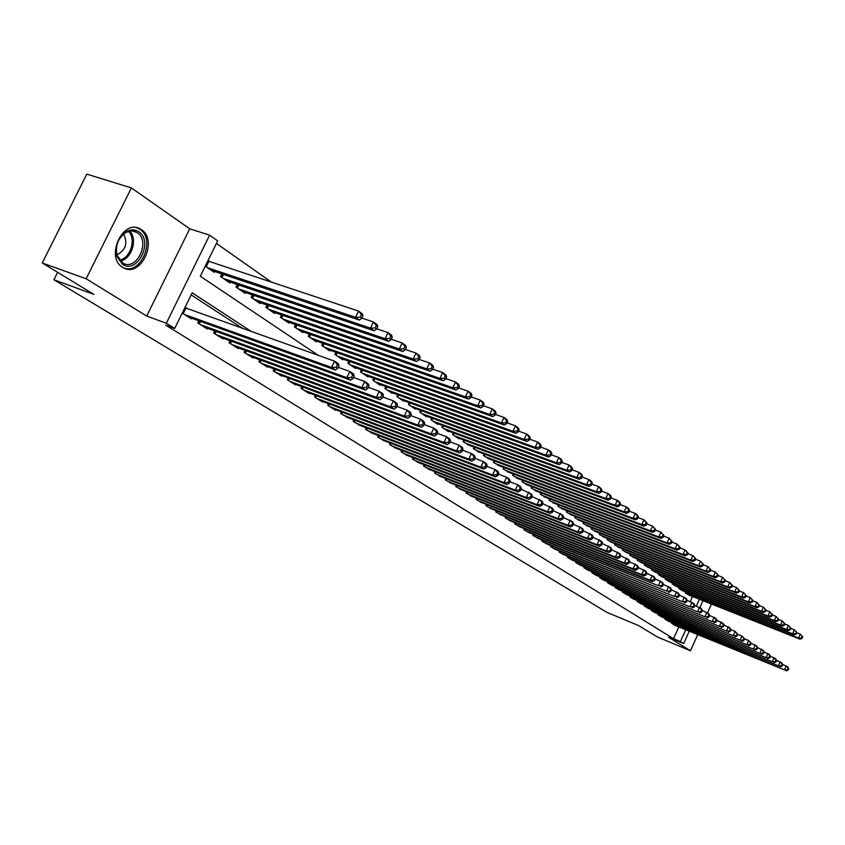 <?xml version="1.0" encoding="UTF-8"?>
<svg xmlns="http://www.w3.org/2000/svg" width="845" height="845" viewBox="0 0 845 845"><rect width="100%" height="100%" fill="white"/><g stroke="black" fill="none" stroke-linecap="round" stroke-linejoin="round"><path stroke-width="1.27" d="M141.326 229.608L139.826 228.731C122.451 218.908 105.192 257.524 122.62 267.326L123.845 268.013C141.189 277.646 158.342 239.895 141.326 229.608M689.245 631.215L683.689 643.584L668.575 637.299L690.471 650.777L657.326 636.95L638.535 625.532L607.037 612.435L53.9 279.758L93.932 294.398L42.25 262.975L86.803 174.112L131.376 187.917L86.127 278.765L146.713 316.051L166.328 323.255L209.613 235.163L217.683 240.857L200.318 276.252L318.354 355.375M146.713 316.051L189.724 228.794L131.376 187.917M189.724 228.794L209.613 235.163M271.435 282.145L216.415 243.434M690.471 650.777L697.695 634.679M707.508 612.783L711.437 604.017M42.25 262.975L86.127 278.765M671.891 622.607L671.564 623.335L675.62 625.627M665.216 618.36L664.878 619.1L669.008 621.424M658.435 614.04L658.097 614.79L662.279 617.156M651.548 609.657L651.199 610.417L655.456 612.826M644.545 605.2L644.196 605.981L648.516 608.421M637.436 600.668L637.077 601.46L641.461 603.943M630.212 596.063L629.842 596.876L634.299 599.39M622.86 591.384L622.49 592.218L627.022 594.774M615.392 586.631L615.012 587.476L619.628 590.074M607.808 581.804L607.418 582.659L612.107 585.3M600.087 576.881L599.686 577.758L604.46 580.441M592.239 571.885L591.827 572.783L596.686 575.508M584.254 566.794L583.842 567.713L588.775 570.491M576.142 561.629L575.709 562.559L580.726 565.379M567.872 556.359L567.439 557.32L572.551 560.182M559.474 551.003L559.031 551.975L564.228 554.901M550.919 545.553L550.465 546.546L555.756 549.525M542.215 540.008L541.751 541.022L547.137 544.053M533.353 534.367L532.878 535.403L538.36 538.476M524.333 528.611L523.837 529.667L529.424 532.804M515.144 522.759L514.637 523.837L520.33 527.026M505.785 516.791L505.268 517.9L511.067 521.143M496.247 510.718L495.73 511.848L501.634 515.154M486.54 504.518L486.002 505.68L492.022 509.049M476.643 498.212L476.094 499.395L482.22 502.828M466.007 493.005L466.567 491.79L465.996 492.994L472.249 496.49M455.73 486.488L456.321 485.241L455.698 486.466L462.067 490.026M445.801 478.534L445.199 479.812L451.705 483.446M435.112 471.721L434.499 473.02L441.132 476.728M424.211 464.771L423.577 466.102L430.348 469.873M413.089 457.673L412.445 459.036L419.342 462.891M401.745 450.427L401.079 451.832L408.124 455.761M390.158 443.044L389.482 444.481L396.664 448.484M378.338 435.492L377.641 436.971L384.982 441.058M366.265 427.792L365.547 429.313L373.046 433.474M353.949 419.923L353.199 421.486L360.857 425.732M341.359 411.885L340.588 413.49L348.415 417.831M328.494 403.667L327.702 405.315L335.465 410.237L335.708 409.751M315.354 395.27L314.541 396.97L322.473 401.998L322.716 401.491M301.918 386.693L301.084 388.436L309.185 393.58L309.439 393.062M288.187 377.916L287.321 379.711L295.613 384.971L295.866 384.433M274.139 368.938L273.241 370.786L281.723 376.162L281.987 375.613M259.774 359.759L258.845 361.66L267.527 367.163L267.802 366.593M245.071 350.358L244.12 352.323L252.993 357.953L253.278 357.372M230.03 340.736L229.037 342.764L238.132 348.52L238.417 347.918M214.63 330.891L213.605 332.972L222.911 338.877L223.217 338.253M198.86 320.804L197.804 322.948L207.331 328.99L207.638 328.356M210.299 261.855L208.113 260.355M690.217 601.608L692.509 596.507M205.25 266.196L214.197 272.28L214.609 271.467M221.812 273.886L220.503 276.568L229.84 282.927L230.231 282.135M237.265 284.512L235.987 287.11L245.113 293.321L245.483 292.55M252.349 294.884L251.123 297.408L260.028 303.471L260.387 302.721M267.083 305.013L265.9 307.464L274.604 313.389L274.952 312.661M281.491 314.91L280.339 317.287L288.842 323.075L289.18 322.378M295.56 324.586L294.451 326.899L302.763 332.55L303.091 331.863M309.323 334.039L308.245 336.278L316.379 341.813L316.695 341.148M322.79 343.292L321.734 345.468L329.687 350.876L330.004 350.231M335.951 352.323L334.937 354.446L342.711 359.738L343.017 359.114M348.827 361.174L347.844 363.234L355.46 368.409L355.756 367.797M361.438 369.825L360.477 371.832L367.934 376.902L368.219 376.3M373.775 378.296L372.846 380.239L380.144 385.204L380.419 384.633M385.859 386.587L384.95 388.489L392.101 393.347L392.365 392.777M397.689 394.7L396.812 396.548L403.804 401.312L404.068 400.762M409.276 402.653L408.42 404.459L415.275 409.117L415.529 408.579M420.63 410.438L419.807 412.202L426.514 416.765L426.767 416.247M431.763 418.074L430.95 419.785L437.53 424.264L437.773 423.757M442.664 425.553L441.882 427.221L448.325 431.605L448.558 431.108M453.353 432.883L452.593 434.51L458.909 438.808L459.141 438.323M463.831 440.065L463.092 441.65L469.514 445.399M474.119 447.111L473.39 448.663L479.685 452.339M483.488 455.539L484.196 454.018L483.498 455.539L489.667 459.141M494.093 460.8L493.395 462.278L499.458 465.827M503.8 467.454L503.124 468.901L509.07 472.376M513.327 473.971L512.661 475.386L518.503 478.809M522.675 480.382L522.03 481.766L527.755 485.114M531.854 486.667L531.23 488.019L536.85 491.315M540.863 492.846L540.251 494.167L545.775 497.399M549.715 498.909L549.123 500.198L554.542 503.377M558.418 504.856L557.827 506.123L563.15 509.25M566.953 510.707L566.382 511.943L571.621 515.017M575.35 516.453L574.79 517.668L579.934 520.689M583.599 522.094L583.05 523.287L588.099 526.255M591.701 527.65L591.173 528.812L596.137 531.737M599.675 533.1L599.147 534.241L604.027 537.114M607.502 538.466L606.995 539.585L611.791 542.405M615.202 543.736L614.706 544.835L619.427 547.613M622.786 548.912L622.29 549.989L626.927 552.725M630.233 554.014L629.757 555.07L634.31 557.763M637.563 559.031L637.088 560.066L641.577 562.707M644.767 563.964L644.312 564.978L648.728 567.587M651.865 568.812L651.41 569.815L655.752 572.371M658.846 573.586L658.403 574.568L662.681 577.093M665.723 578.286L665.279 579.247L669.493 581.74M672.483 582.913L672.06 583.853L676.19 586.303M679.137 587.465L678.725 588.395L682.802 590.803M685.696 591.954L685.284 592.863L689.298 595.239M251.229 331.43L192.185 292.814L174.704 328.441L165.757 325.156L673.528 638.704L678.82 626.937M242.409 328.282L191.171 294.884M182.235 313.083L191.371 318.882L191.699 318.216M187.347 308.636L185.118 307.21M57.618 272.322L53.9 279.758M683.689 643.584L680.436 641.566L685.739 629.779M673.528 638.704L680.436 641.566M174.704 328.441L166.328 323.255M702.966 600.658L699.84 607.608M696.364 606.129L699.449 599.263M700.991 608.379L700.072 607.09M184.474 314.498L331.536 367.438L335.402 370.025L188.541 317.076M184.875 307.696L334.546 361.164L338.401 363.762L338.982 365.8L337.44 364.765L336.236 367.279L337.778 368.314L338.982 365.8M336.236 367.279L331.536 367.438L334.546 361.164L337.44 364.765M335.402 370.025L337.778 368.314M211.43 270.4L359.347 320.054L355.565 317.319L358.565 311.076L207.817 260.957M361.449 314.657L358.565 311.076L362.325 313.833L362.959 315.755L361.449 314.657L360.255 317.16L361.766 318.248L362.959 315.755M360.255 317.16L355.565 317.319L207.437 267.685M361.766 318.248L359.347 320.054M122.451 264.284L116.863 256.267C114.888 245.272 118.289 236.927 127.056 231.213C131.239 229.259 135.094 229.407 138.633 231.667C154.001 241.005 137.302 274.762 122.451 264.284M137.133 232.576L132 230.896L126.423 232.164C118.311 237.445 115.163 245.177 116.98 255.338L123.159 263.323C137.07 271.065 150.811 240.783 137.133 232.576M123.518 267.844C140.798 275.491 156.167 239.072 139.826 229.259L136.446 227.654M116.863 254.894C125.757 250.194 127.986 243.233 123.571 234.023M200.592 324.723L346.841 377.662L350.612 380.176L204.564 327.237M338.264 367.311L349.809 371.462L353.569 373.986L354.182 376.036L352.671 375.022L351.488 377.504L352.988 378.518L354.182 376.036M351.488 377.504L346.841 377.662L349.809 371.462L352.671 375.022M350.612 380.176L352.988 378.518M216.331 334.704L361.766 387.633L365.441 390.084L220.207 337.166M353.495 377.451L364.691 381.496L368.357 383.968L368.99 386.007L367.522 385.014L366.35 387.475L367.818 388.457L368.99 386.007M366.35 387.475L361.766 387.633L364.691 381.496L367.522 385.014M365.441 390.084L367.818 388.457M231.71 344.454L376.321 397.34L379.901 399.738L235.491 346.851M368.346 387.348L379.204 391.288L382.774 393.696L383.429 395.724L382.003 394.763L380.841 397.192L382.278 398.153L383.429 395.724M380.841 397.192L376.321 397.34L379.204 391.288L382.003 394.763M379.901 399.738L382.278 398.153M246.719 353.97L390.506 406.815L394.002 409.149L250.416 356.315M382.827 396.992L393.347 400.826L396.833 403.181L397.509 405.209L396.115 404.269L394.985 406.667L396.379 407.607L397.509 405.209M394.985 406.667L390.506 406.815L393.347 400.826L396.115 404.269M394.002 409.149L396.379 407.607M227.125 281.079L374.198 330.807L370.522 328.145L373.469 321.977L361.84 318.09M376.331 325.526L373.469 321.977L377.145 324.66L377.799 326.592L376.331 325.526L375.148 327.987L376.616 329.054L377.799 326.592M375.148 327.987L370.522 328.145L223.238 278.438M376.616 329.054L374.198 330.807M242.462 291.514L388.689 341.306L385.098 338.708L388.003 332.613L376.733 328.811M390.834 336.109L388.003 332.613L391.584 335.222L392.26 337.155L390.834 336.109L389.672 338.549L391.108 339.584L392.26 337.155M389.672 338.549L385.098 338.708L238.67 288.937M391.108 339.584L388.689 341.306M257.44 301.707L402.811 351.531L399.315 348.996L402.178 342.975L391.256 339.267M404.977 346.429L402.178 342.975L405.663 345.531L406.371 347.453L404.977 346.429L403.825 348.848L405.23 349.862L406.371 347.453M403.825 348.848L399.315 348.996L253.732 299.183M405.23 349.862L402.811 351.531M272.079 311.668L416.596 361.512L413.184 359.041L416.004 353.083L405.41 349.471M418.771 356.505L416.004 353.083L419.405 355.576L420.134 357.498L418.771 356.505L417.641 358.882L419.004 359.875L420.134 357.498M417.641 358.882L413.184 359.041L268.446 309.196M419.004 359.875L416.596 361.512M261.39 363.276L404.354 416.067L407.765 418.338L265.003 365.568M396.949 406.403L407.153 410.142L410.554 412.434L411.251 414.462L409.899 413.543L408.779 415.92L410.131 416.828L411.251 414.462M408.779 415.92L404.354 416.067L407.153 410.142L409.899 413.543M407.765 418.338L410.131 416.828M286.37 321.396L430.042 371.251L426.714 368.832L429.492 362.949L419.215 359.421M432.228 366.329L429.492 362.949L432.82 365.378L433.559 367.3L432.228 366.329L431.119 368.684L432.45 369.656L433.559 367.3M431.119 368.684L426.714 368.832L282.832 318.987M432.45 369.656L430.042 371.251M275.734 372.36L417.874 425.088L421.201 427.306L279.262 374.599M410.723 415.592L420.63 419.236L423.947 421.475L424.665 423.493L423.345 422.595L422.236 424.94L423.567 425.827L424.665 423.493M422.236 424.94L417.874 425.088L420.63 419.236L423.345 422.595M421.201 427.306L423.567 425.827M300.355 330.913L443.171 380.757L439.918 378.402L442.664 372.582L432.693 369.138M445.368 375.919L442.664 372.582L445.906 374.958L446.667 376.87L445.368 375.919L444.269 378.254L445.568 379.194L446.667 376.87M444.269 378.254L439.918 378.402L296.891 328.557M445.568 379.194L443.171 380.757M289.75 381.253L431.066 433.897L434.309 436.062L293.204 383.44M424.169 424.549L433.791 428.109L437.023 430.295L437.763 432.313L436.464 431.436L435.376 433.749L436.675 434.626L437.763 432.313M435.376 433.749L431.066 433.897L433.791 428.109L436.464 431.436M434.309 436.062L436.675 434.626M314.013 340.208L455.983 390.031L452.804 387.739L455.518 381.982L445.843 378.613M458.191 385.288L455.518 381.982L458.687 384.295L459.458 386.207L458.191 385.288L457.113 387.591L458.381 388.51L459.458 386.207M457.113 387.591L452.804 387.739L310.633 337.905M458.381 388.51L455.983 390.031M303.461 389.946L443.942 442.495L447.121 444.618L306.841 392.08M437.287 433.305L446.635 436.78L449.793 438.914L450.554 440.921L449.286 440.065L448.209 442.357L449.477 443.202L450.554 440.921M448.209 442.357L443.942 442.495L446.635 436.78L449.286 440.065M447.121 444.618L449.477 443.202M327.385 349.302L468.5 399.093L465.394 396.854L468.067 391.161L458.677 387.876M470.718 394.435L468.067 391.161L471.161 393.421L471.954 395.333L470.718 394.435L469.651 396.706L470.887 397.604L471.954 395.333M469.651 396.706L465.394 396.854L324.068 347.052M470.887 397.604L468.5 399.093M316.864 398.439L456.522 450.903L459.627 452.973L320.171 400.541M450.11 441.861L459.184 445.241L462.268 447.332L463.039 449.329L461.803 448.494L460.747 450.755L461.983 451.589L463.039 449.329M460.747 450.755L456.522 450.903L459.184 445.241L461.803 448.494M459.627 452.973L461.983 451.589M340.461 358.206L480.731 407.955L477.7 405.758L480.33 400.129L471.214 396.928M482.96 403.361L480.33 400.129L483.351 402.347L484.164 404.248L482.96 403.361L481.903 405.611L483.108 406.498L484.164 404.248M481.903 405.611L477.7 405.758L337.218 355.998M483.108 406.498L480.731 407.955M329.983 406.762L468.817 459.11L471.848 461.127L333.215 408.811M462.627 450.216L471.436 453.511L474.457 455.55L475.249 457.546L474.034 456.733L472.989 458.972L474.203 459.786L475.249 457.546M472.989 458.972L468.817 459.11L471.436 453.511L474.034 456.733M471.848 461.127L474.203 459.786M353.252 366.91L492.677 416.606L489.709 414.462L492.318 408.895L483.456 405.758M494.906 412.096L492.318 408.895L495.265 411.061L496.089 412.951L494.906 412.096L493.871 414.325L495.054 415.18L496.089 412.951M493.871 414.325L489.709 414.462L350.073 364.744M495.054 415.18L492.677 416.606M342.816 414.895L480.837 467.127L483.794 469.112L345.985 416.902M474.858 458.381L483.424 461.602L486.371 463.588L487.174 465.574L485.991 464.782L484.956 467L486.139 467.792L487.174 465.574M484.956 467L480.837 467.127L483.424 461.602L485.991 464.782M483.794 469.112L486.139 467.792M365.769 375.423L504.349 425.056L501.455 422.965L504.032 417.462L495.413 414.399M506.599 420.62L504.032 417.462L506.915 419.574L507.75 421.465L506.599 420.62L505.563 422.827L506.725 423.662L507.75 421.465M505.563 422.827L501.455 422.965L362.663 373.31M506.725 423.662L504.349 425.056M355.386 422.859L492.582 474.974L495.476 476.907L358.481 424.824M486.804 466.355L495.138 469.503L498.022 471.447L498.835 473.422L497.673 472.651L496.659 474.837L497.811 475.619L498.835 473.422M496.659 474.837L492.582 474.974L495.138 469.503L497.673 472.651M495.476 476.907L497.811 475.619M378.021 383.767L515.767 433.327L512.947 431.277L515.482 425.838L507.106 422.849M518.017 428.964L515.482 425.838L518.302 427.897L519.147 429.788L518.017 428.964L517.003 431.14L518.133 431.964L519.147 429.788M517.003 431.14L512.947 431.277L374.99 381.697M518.133 431.964L515.767 433.327M367.681 430.665L504.064 482.643L506.905 484.534L370.712 432.587M498.487 474.161L506.588 477.224L509.408 479.136L510.232 481.101L509.102 480.34L508.099 482.506L509.229 483.266L510.232 481.101M508.099 482.506L504.064 482.643L506.588 477.224L509.102 480.34M506.905 484.534L509.229 483.266M390.02 391.932L526.942 441.417L524.175 439.411L526.678 434.024L518.534 431.108M529.192 437.118L526.678 434.024L529.435 436.041L530.29 437.932L529.192 437.118L528.188 439.273L529.297 440.076L530.29 437.932M528.188 439.273L524.175 439.411L387.052 389.904M529.297 440.076L526.942 441.417M379.722 438.301L515.302 490.142L518.069 491.991L382.7 440.182M509.915 481.787L517.784 484.787L520.552 486.646L521.386 488.611L520.288 487.871L519.284 490.015L520.393 490.755L521.386 488.611M519.284 490.015L515.302 490.142L517.784 484.787L520.288 487.871M518.069 491.991L520.393 490.755M401.776 399.928L537.864 449.329L535.149 447.364L537.631 442.03L529.709 439.178M540.113 445.104L537.631 442.03L540.325 444.005L541.201 445.885L540.113 445.104L539.131 447.227L540.208 448.019L541.201 445.885M539.131 447.227L535.149 447.364L398.861 397.942M540.208 448.019L537.864 449.329M391.52 445.78L526.287 497.483L529.002 499.289L394.435 447.628M521.09 489.255L531.452 493.998L532.297 495.962L531.22 495.233L530.237 497.356L531.315 498.075L532.297 495.962M530.237 497.356L526.287 497.483L528.748 492.181L531.22 495.233M529.002 499.289L531.315 498.075M413.289 407.765L548.553 457.06L545.902 455.149L548.342 449.867L540.642 447.089M550.813 452.899L548.342 449.867L550.982 451.8L551.87 453.67L550.813 452.899L549.831 455.011L550.887 455.782L551.87 453.67M549.831 455.011L545.902 455.149L410.438 405.822M550.887 455.782L548.553 457.06M403.086 453.11L537.05 504.666L539.701 506.43L405.938 454.916M532.023 496.564L542.12 501.201L542.976 503.145L541.92 502.437L540.948 504.539L542.004 505.247L542.976 503.145M540.948 504.539L537.05 504.666L539.469 499.416L541.92 502.437M539.701 506.43L542.004 505.247M424.57 415.444L559.01 464.634L556.411 462.764L558.83 457.536L551.341 454.821M561.27 460.546L558.83 457.536L561.418 459.426L562.305 461.296L561.27 460.546L560.309 462.627L561.344 463.387L562.305 461.296M560.309 462.627L556.411 462.764L421.771 413.532M561.344 463.387L559.01 464.634M414.409 460.282L547.571 511.69L550.169 513.422L417.198 462.057M542.712 503.715L552.556 508.236L553.422 510.179L552.387 509.482L551.426 511.563L552.472 512.26L553.422 510.179M551.426 511.563L547.571 511.69L549.968 506.493L552.387 509.482M550.169 513.422L552.472 512.26M435.619 422.965L569.245 472.049L566.71 470.211L569.086 465.046L561.798 462.384M571.505 468.014L569.086 465.046L571.621 466.894L572.519 468.753L571.505 468.014L570.555 470.084L571.569 470.823L572.519 468.753M570.555 470.084L566.71 470.211L432.883 421.095M571.569 470.823L569.245 472.049M425.51 467.327L557.88 518.566L560.415 520.266L428.246 469.059M553.179 510.707L562.781 515.133L563.657 517.066L562.643 516.39L561.693 518.45L562.707 519.126L563.657 517.066M561.693 518.45L557.88 518.566L560.246 513.422L562.643 516.39M560.415 520.266L562.707 519.126M446.456 430.337L579.269 479.316L576.786 477.509L579.142 472.397L572.044 469.799M581.54 475.334L579.142 472.397L581.613 474.203L582.522 476.062L581.54 475.334L580.589 477.383L581.582 478.101L582.522 476.062M580.589 477.383L576.786 477.509L443.762 428.51M581.582 478.101L579.269 479.316M436.39 474.225L567.967 525.305L570.46 526.974L439.073 475.925M563.425 517.562L572.794 521.893L573.67 523.815L572.678 523.15L571.748 525.189L572.741 525.854L573.67 523.815M571.748 525.189L567.967 525.305L570.301 520.214L572.678 523.15M570.46 526.974L572.741 525.854M457.071 437.562L589.081 486.424L586.652 484.66L588.976 479.59L582.068 477.055M591.352 482.506L588.976 479.59L591.405 481.365L592.324 483.213L591.352 482.506L590.423 484.534L591.394 485.241L592.324 483.213M590.423 484.534L586.652 484.66L454.441 435.766M591.394 485.241L589.081 486.424M447.058 480.985L577.843 531.906L580.283 533.533L449.688 482.653M573.459 524.27L582.596 528.505L583.483 530.417L582.511 529.762L581.592 531.78L582.564 532.434L583.483 530.417M581.592 531.78L577.843 531.906L580.156 526.868L582.511 529.762M580.283 533.533L582.564 532.434M467.486 444.65L598.704 493.385L596.316 491.653L598.619 486.635L591.891 484.153M600.964 489.519L598.619 486.635L600.996 488.378L601.915 490.216L600.964 489.519L600.045 491.536L600.996 492.223L601.915 490.216M600.045 491.536L596.316 491.653L464.908 442.886M600.996 492.223L598.704 493.385M457.515 487.618L587.529 538.371L589.916 539.966L460.102 489.255M583.293 530.85L592.197 534.98L593.095 536.892L592.144 536.248L591.236 538.254L592.187 538.888L593.095 536.892M591.236 538.254L587.529 538.371L589.81 533.375L592.144 536.248M589.916 539.966L592.187 538.888M477.7 451.6L608.125 500.208L605.78 498.508L608.062 493.543L601.503 491.114M610.386 496.406L608.062 493.543L610.386 495.244L611.326 497.082L610.386 496.406L609.477 498.392L610.407 499.068L611.326 497.082M609.477 498.392L605.78 498.508L475.165 449.878M610.407 499.068L608.125 500.208M467.771 494.124L597.014 544.708L599.359 546.271L470.306 495.73M592.915 537.283L601.608 541.339L602.517 543.229L601.587 542.606L600.679 544.581L601.619 545.215L602.517 543.229M600.679 544.581L597.014 544.708L599.274 539.754L601.587 542.606M599.359 546.271L601.619 545.215M487.723 458.423L617.357 506.884L615.065 505.225L617.315 500.314L610.924 497.937M619.617 503.145L617.315 500.314L619.596 501.983L620.536 503.81L619.617 503.145L618.72 505.109L619.638 505.775L620.536 503.81M618.72 505.109L615.065 505.225L485.241 456.722M619.638 505.775L617.357 506.884M477.837 500.504L606.309 550.908L608.601 552.44L480.33 502.078M602.348 543.599L610.829 547.56L611.748 549.451L610.829 548.838L609.942 550.792L610.851 551.405L611.748 549.451M609.942 550.792L606.309 550.908L608.548 546.018L610.829 548.838M608.601 552.44L610.851 551.405M497.557 465.109L626.398 513.443L624.159 511.816L626.377 506.937L620.156 504.623M628.669 509.746L626.377 506.937L628.617 508.584L629.567 510.401L628.669 509.746L627.782 511.7L628.669 512.345L629.567 510.401M627.782 511.7L624.159 511.816L495.117 463.451M628.669 512.345L626.398 513.443M487.713 506.768L615.424 556.992L617.674 558.503L490.153 508.32M611.6 549.789L619.871 553.655L620.8 555.545L619.903 554.933L619.015 556.876L619.913 557.478L620.8 555.545M619.015 556.876L615.424 556.992L617.632 552.144L619.903 554.933M617.674 558.503L619.913 557.478M507.201 471.668L635.271 519.865L633.074 518.27L635.271 513.443L629.208 511.172M637.531 516.221L635.271 513.443L637.468 515.049L638.408 516.865L637.531 516.221L636.655 518.154L637.531 518.788L638.408 516.865M636.655 518.154L633.074 518.27L504.803 470.042M637.531 518.788L635.271 519.865M497.409 512.915L624.36 562.96L626.557 564.439L499.807 514.436M620.652 555.852L628.743 559.644L629.673 561.513L628.786 560.922L627.919 562.844L628.796 563.435L629.673 561.513M627.919 562.844L624.36 562.96L626.546 558.154L628.786 560.922M626.557 564.439L628.796 563.435M506.926 518.946L633.116 568.812L635.282 570.259L509.271 520.435M629.546 561.798L637.436 565.506L638.366 567.375L637.51 566.794L636.644 568.696L637.51 569.276L638.366 567.375M636.644 568.696L633.116 568.812L635.282 564.048L637.51 566.794M635.282 570.259L637.51 569.276M516.263 524.861L641.704 574.547L643.827 575.963L518.566 526.329M638.25 567.629L645.96 571.262L646.9 573.121L646.055 572.551L645.2 574.431L646.045 575.001L646.9 573.121M645.2 574.431L641.704 574.547L643.848 569.836L646.055 572.551M643.827 575.963L646.045 575.001M516.665 478.112L643.964 526.16L641.809 524.597L643.985 519.812L638.081 517.605M646.235 522.569L643.985 519.812L647.09 523.192L646.235 522.569L645.358 524.481L646.224 525.104L647.09 523.192M645.358 524.481L641.809 524.597L514.32 476.517M646.224 525.104L643.964 526.16M525.96 484.438L652.498 532.339L650.375 530.808L652.53 526.065L646.774 523.9M654.759 528.79L652.53 526.065L655.604 529.414L654.759 528.79L653.903 530.692L654.738 531.304L655.604 529.414M653.903 530.692L650.375 530.808L523.657 482.865M654.738 531.304L652.498 532.339M535.086 490.649L660.864 538.392L658.783 536.892L660.917 532.202L655.297 530.079M663.124 534.906L660.917 532.202L663.948 535.508L663.124 534.906L662.269 536.776L663.103 537.378L663.948 535.508M662.269 536.776L658.783 536.892L532.815 489.107M663.103 537.378L660.864 538.392M525.432 530.681L650.132 580.177L652.224 581.571L527.702 532.118M646.795 573.343L654.326 576.903L655.276 578.751L654.442 578.191L653.597 580.061L654.431 580.621L655.276 578.751M653.597 580.061L650.132 580.177L652.255 575.498L654.442 578.191M652.224 581.571L654.431 580.621M544.043 496.744L669.071 544.338L667.032 542.87L669.145 538.212L663.663 536.142M671.331 540.895L669.145 538.212L672.145 541.487L671.331 540.895L670.486 542.754L671.3 543.346L672.145 541.487M670.486 542.754L667.032 542.87L541.814 495.233M671.3 543.346L669.071 544.338M534.441 536.395L658.403 585.701L536.659 537.8M655.181 578.962L662.543 582.437L663.483 584.286L662.67 583.737L661.836 585.585L662.649 586.134L663.483 584.286M661.836 585.585L658.403 585.701L660.505 581.064L662.67 583.737M660.452 587.064L662.649 586.134M552.841 502.733L677.13 550.169L675.123 548.722L677.215 544.117L671.87 542.089M679.38 546.768L677.215 544.117L680.172 547.349L679.38 546.768L678.546 548.616L679.348 549.197L680.172 547.349M678.546 548.616L675.123 548.722L550.655 501.243M679.348 549.197L677.13 550.169M543.282 541.994L666.525 591.12L545.469 543.388M663.399 584.465L670.592 587.877L671.543 589.704L670.75 589.176L669.916 591.004L670.719 591.542L671.543 589.704M669.916 591.004L666.525 591.12L668.596 586.525L670.75 589.176M668.532 592.461L670.719 591.542M561.481 508.616L685.031 555.894L683.066 554.478L685.126 549.905L679.919 547.919M687.281 552.535L685.126 549.905L688.062 553.105L687.281 552.535L686.457 554.362L687.238 554.933L688.062 553.105M686.457 554.362L683.066 554.478L559.337 507.148M687.238 554.933L685.031 555.894M551.975 547.507L674.49 596.433L554.119 548.87M671.469 589.873L678.503 593.211L679.454 595.038L678.672 594.51L677.848 596.327L678.641 596.855L679.454 595.038M677.848 596.327L674.49 596.433L676.539 591.891L678.672 594.51M676.454 597.753L678.641 596.855M569.974 514.394L692.784 561.513L690.861 560.119L692.9 555.598L687.819 553.655M695.034 558.196L692.9 555.598L695.805 558.756L695.034 558.196L694.22 560.013L694.991 560.573L695.805 558.756M694.22 560.013L690.861 560.119L567.861 512.957M694.991 560.573L692.784 561.513M560.51 552.915L682.306 601.661L562.622 554.257M679.391 595.176L686.267 598.45L687.228 600.267L686.457 599.749L685.644 601.545L686.415 602.062L687.228 600.267M685.644 601.545L682.306 601.661L684.344 597.151L686.457 599.749M684.239 602.95L686.415 602.062M578.318 520.066L700.41 567.027L698.519 565.664L700.537 561.175L695.572 559.274M702.649 563.763L700.537 561.175L703.399 564.312L702.649 563.763L701.836 565.558L702.596 566.108L703.399 564.312M701.836 565.558L698.519 565.664L576.248 518.661M702.596 566.108L700.41 567.027M568.896 558.239L689.985 606.784L570.977 559.559M687.165 600.394L693.893 603.594L694.854 605.4L694.094 604.893L693.291 606.678L694.051 607.185L694.854 605.4M693.291 606.678L689.985 606.784L691.992 602.316L694.094 604.893M691.886 608.051L694.051 607.185M586.514 525.643L707.888 572.445L706.029 571.104L708.025 566.657L703.188 564.798M710.127 569.213L708.025 566.657L710.867 569.752L710.127 569.213L709.325 570.998L710.064 571.537L710.867 569.752M709.325 570.998L706.029 571.104L584.476 524.259M710.064 571.537L707.888 572.445M577.146 563.467L697.526 611.822L579.184 564.756M694.801 605.506L701.371 608.643L702.343 610.439L701.593 609.942L700.801 611.717L701.54 612.213L702.343 610.439M700.801 611.717L697.526 611.822L699.512 607.386L701.593 609.942M699.396 613.058L701.54 612.213M594.574 531.135L715.229 577.769L713.412 576.448L715.388 572.033L710.656 570.217M717.468 574.579L715.388 572.033L718.197 575.107L717.468 574.579L716.676 576.343L717.405 576.871L718.197 575.107M716.676 576.343L713.412 576.448L592.577 529.773M717.405 576.871L715.229 577.769M585.247 568.601L704.931 616.765L587.254 569.879M702.301 610.523L708.723 613.607L709.694 615.392L708.966 614.906L708.173 616.66L708.913 617.146L709.694 615.392M708.173 616.66L704.931 616.765L706.906 612.371L708.966 614.906M706.769 617.991L708.913 617.146M602.496 536.522L722.443 582.997L720.658 581.698L722.612 577.325L717.996 575.54M724.683 579.839L722.612 577.325L725.39 580.367L724.683 579.839L723.89 581.592L724.609 582.11L725.39 580.367M723.89 581.592L720.658 581.698L600.531 535.181M724.609 582.11L722.443 582.997M593.211 573.66L712.208 621.624L595.186 574.906M709.663 615.466L715.947 618.477L716.919 620.262L716.201 619.776L715.419 621.519L716.137 621.994L716.919 620.262M715.419 621.519L712.208 621.624L714.152 617.262L716.201 619.776M714.004 622.818L716.137 621.994M610.291 541.825L729.531 588.131L727.777 586.852L729.721 582.511L725.211 580.769M731.759 585.015L729.721 582.511L732.467 585.522L731.759 585.015L730.988 586.747L731.685 587.254L732.467 585.522M730.988 586.747L727.777 586.852L608.347 540.504M731.685 587.254L729.531 588.131M601.048 578.624L719.359 626.388L602.981 579.85M716.898 620.314L723.045 623.261L724.017 625.036L723.309 624.561L722.538 626.293L723.246 626.768L724.017 625.036M722.538 626.293L719.359 626.388L721.281 622.078L723.309 624.561M721.123 627.571L723.246 626.768M617.948 547.032L736.502 593.169L734.77 591.912L736.692 587.613L732.288 585.912M738.72 590.095L736.692 587.613L739.407 590.602L738.72 590.095L737.949 591.817L738.646 592.313L739.407 590.602M737.949 591.817L734.77 591.912L616.047 545.743M738.646 592.313L736.502 593.169M608.749 583.504L726.373 631.078L610.66 584.719M724.007 625.078L730.017 627.972L730.999 629.736L730.302 629.271L729.541 630.983L730.228 631.447L730.999 629.736L735.171 631.447L737.854 634.352L737.167 633.887L736.418 635.588L737.093 636.042L737.854 634.352L741.942 636.01L744.593 638.883L743.917 638.44L743.167 640.119L743.843 640.573L744.593 638.883L748.585 640.499L751.216 643.351L750.561 642.908L749.811 644.577L750.476 645.02L751.216 643.351M729.541 630.983L726.373 631.078L728.284 626.8L730.302 629.271M728.115 632.24L730.228 631.447M625.48 552.165L743.346 598.123L741.646 596.897L743.547 592.63L739.248 590.961M745.565 595.091L743.547 592.63L746.241 595.577L745.565 595.091L744.804 596.792L745.48 597.288L746.241 595.577M744.804 596.792L741.646 596.897L623.61 550.887M745.48 597.288L743.346 598.123M616.332 588.31L733.28 635.693L618.202 589.504M736.418 635.588L733.28 635.693L735.171 631.447L737.167 633.887M734.981 636.834L737.093 636.042M632.884 557.204L750.075 602.992L748.406 601.788L750.286 597.563L746.082 595.926M752.282 599.992L750.286 597.563L752.948 600.478L752.282 599.992L751.532 601.682L752.198 602.168L752.948 600.478M751.532 601.682L748.406 601.788L631.046 555.947M752.198 602.168L750.075 602.992M623.779 593.032L740.062 640.225L625.627 594.204M743.167 640.119L740.062 640.225L741.942 636.01L743.917 638.44M741.741 641.344L743.843 640.573M640.172 562.157L756.687 607.787L755.039 606.594L756.909 602.4L752.8 600.806M758.894 604.819L756.909 602.4L759.539 605.295L758.894 604.819L758.145 606.499L758.799 606.974L759.539 605.295M758.145 606.499L755.039 606.594L638.366 560.932M758.799 606.974L756.687 607.787M631.109 597.69L746.737 644.672L632.926 598.83M749.811 644.577L746.737 644.672L748.585 640.499L750.561 642.908M748.385 645.77L750.476 645.02M647.344 567.037L763.183 612.498L761.567 611.326L763.426 607.164L759.412 605.601M765.39 609.562L763.426 607.164L766.024 610.027L765.39 609.562L764.64 611.22L765.285 611.695L766.024 610.027M764.64 611.22L761.567 611.326L645.559 565.833M765.285 611.695L763.183 612.498M638.324 602.263L753.286 649.055L640.109 603.393M751.194 643.32L756.75 646.002L757.722 647.735L757.078 647.302L756.349 648.949L756.993 649.393L757.722 647.735M756.349 648.949L753.286 649.055L755.134 644.904L757.078 647.302M754.912 650.132L756.993 649.393M654.4 571.843L769.573 617.125L767.989 615.973L769.827 611.843L765.908 610.312M771.77 614.22L769.827 611.843L772.404 614.685L771.77 614.22L771.041 615.878L771.675 616.332L772.404 614.685M771.041 615.878L767.989 615.973L652.646 570.65M771.675 616.332L769.573 617.125M645.422 606.763L759.739 653.354L647.185 607.872M757.701 647.682L763.151 650.323L764.134 652.044L763.5 651.622L762.771 653.259L763.405 653.692L764.134 652.044M762.771 653.259L759.739 653.354L761.567 649.245L763.5 651.622M761.334 654.421L763.405 653.692M661.339 576.565L775.868 621.677L774.305 620.547L776.122 616.449L772.288 614.949M778.055 618.815L776.122 616.449L778.678 619.269L778.055 618.815L777.326 620.441L777.949 620.895L778.678 619.269M777.326 620.441L774.305 620.547L659.618 575.392M777.949 620.895L775.868 621.677M652.414 611.188L766.077 657.59L654.146 612.287M764.091 651.97L769.457 654.569L770.429 656.29L769.806 655.868L769.087 657.495L769.71 657.917L770.429 656.29M769.087 657.495L766.077 657.59L767.883 653.512L769.806 655.868M767.651 658.635L769.71 657.917M668.173 581.212L782.047 626.156L780.516 625.036L782.312 620.98L778.562 619.512M784.234 623.314L782.312 620.98L784.847 623.768L784.234 623.314L783.516 624.941L784.128 625.385L784.847 623.768M783.516 624.941L780.516 625.036L666.473 580.061M784.128 625.385L782.047 626.156M659.29 615.551L772.319 661.762L660.991 616.628M770.376 656.195L775.647 658.751L776.629 660.463L776.016 660.04L775.298 661.667L775.911 662.079L776.629 660.463M775.298 661.667L772.319 661.762L774.104 657.716L776.016 660.04M773.862 662.786L775.911 662.079M674.901 585.796L788.131 630.56L786.621 629.462L788.406 625.437L784.741 623.99M790.307 627.75L788.406 625.437L790.909 628.194L790.307 627.75L789.589 629.367L790.202 629.81L790.909 628.194M789.589 629.367L786.621 629.462L673.233 584.655M790.202 629.81L788.131 630.56M666.061 619.839L778.456 665.849L667.73 620.906M776.566 660.346L781.741 662.86L782.723 664.561L782.121 664.159L781.414 665.765L782.016 666.166L782.723 664.561M781.414 665.765L778.456 665.849L780.231 661.846L782.121 664.159M779.977 666.863L782.016 666.166M681.524 590.296L794.11 634.891L792.631 633.813L794.395 629.821L790.814 628.405M796.286 632.123L794.395 629.821L796.877 632.556L796.286 632.123L795.578 633.718L796.17 634.151L796.877 632.556M795.578 633.718L792.631 633.813L679.876 589.176M796.17 634.151L794.11 634.891M672.726 624.064L784.487 669.884L674.373 625.11M782.65 664.434L787.741 666.906L788.723 668.606L788.131 668.205L787.424 669.789L788.026 670.191L788.723 668.606M787.424 669.789L784.487 669.884L786.251 665.902L788.131 668.205M785.987 670.888L788.026 670.191M688.041 594.743L800.004 639.158L798.536 638.091L800.289 634.13L796.793 632.747M802.169 636.412L800.289 634.13L802.75 636.845L802.169 636.412L801.461 637.996L802.053 638.429L802.75 636.845M801.461 637.996L798.536 638.091L686.425 593.634M802.053 638.429L800.004 639.158M182.478 313.241L185.139 307.812M183.196 313.696L185.921 308.129M208.863 261.369L206.191 266.83M208.081 261.073L205.493 266.355M129.665 231.065C138.126 239.114 131.503 259.69 120.043 260.978M119.325 260.112C130.278 258.728 136.594 239.135 128.577 231.319M198.617 323.466L199.758 321.121M199.325 323.92L200.55 321.406M214.366 333.458L215.464 331.198M215.063 333.902L216.246 331.472M229.745 343.207L230.812 341.021M230.442 343.651L231.583 341.306M244.765 352.735L245.789 350.622M245.462 353.168L246.56 350.907M223.524 274.456L221.992 277.582M222.731 274.192L221.295 277.118M238.903 285.061L237.424 288.082M238.11 284.797L236.737 287.617M253.912 295.412L252.497 298.338M253.13 295.148L251.81 297.873M268.594 305.531L267.21 308.362M267.812 305.267L266.534 307.897M259.447 362.04L260.44 360.002M260.144 362.473L261.2 360.287M282.927 315.407L281.596 318.153M282.156 315.143L280.931 317.688M273.801 371.135L274.752 369.17M274.488 371.568L275.512 369.445M296.944 325.061L295.666 327.723M296.183 324.797L294.989 327.268M287.828 380.028L288.747 378.127M288.504 380.461L289.497 378.402M310.654 334.504L309.407 337.07M309.893 334.24L308.742 336.627M301.549 388.732L302.436 386.883M302.214 389.154L303.175 387.158M324.058 343.735L322.853 346.228M323.308 343.471L322.198 345.774M314.963 397.234L315.819 395.449M315.629 397.657L316.558 395.724M337.166 352.756L336.004 355.175M336.426 352.492L335.349 354.731M328.092 405.558L328.916 403.825M328.758 405.98L329.656 404.1M349.999 361.586L348.879 363.931M349.26 361.322L348.224 363.487M340.936 413.701L341.739 412.022M341.602 414.124L342.468 412.297M362.558 370.226L361.47 372.497M361.818 369.962L360.815 372.064M353.506 421.676L354.287 420.049M354.171 422.088L355.006 420.324M374.842 378.676L373.796 380.884M374.113 378.423L373.152 380.451M365.822 429.482L366.572 427.908M366.476 429.894L367.29 428.172M386.883 386.957L385.859 389.101M386.165 386.693L385.225 388.668M377.873 437.129L378.602 435.597M378.518 437.53L379.31 435.862M398.671 395.059L397.678 397.139M397.953 394.795L397.044 396.717M389.682 444.607L390.39 443.129M390.327 445.019L391.098 443.393M410.216 402.991L409.255 405.019M409.508 402.738L408.631 404.597M401.248 451.948L401.935 450.501M401.893 452.35L402.632 450.776M421.528 410.765L420.599 412.74M420.821 410.512L419.976 412.318M412.582 459.131L413.247 457.736M413.216 459.532L413.944 458.001M432.619 418.391L431.71 420.303M431.922 418.127L431.087 419.88M423.694 466.176L424.338 464.813M424.327 466.577L425.024 465.077M443.488 425.848L442.611 427.718M442.791 425.595L441.988 427.295M434.583 473.084L435.207 471.753M435.207 473.475L435.893 472.028M454.145 433.168L453.29 434.985M453.448 432.915L452.677 434.562M445.262 479.854L445.864 478.566M445.885 480.245L446.551 478.83M464.592 440.34L463.757 442.115M463.905 440.087L463.144 441.692M456.353 486.878L456.997 485.505M474.837 447.375L474.024 449.096M474.151 447.121L473.422 448.684M466.62 493.385L467.243 492.043M484.882 454.272L484.1 455.951M476.686 499.775L477.298 498.465M494.747 461.043L493.987 462.68M486.572 506.039L487.164 504.771M504.423 467.686L503.683 469.281M496.268 512.186L496.849 510.95M505.785 518.228L506.345 517.013M515.133 524.154L515.682 522.971M513.918 474.203L513.2 475.756M523.245 480.594L522.537 482.115M532.392 486.878L531.706 488.347M524.312 529.963L524.84 528.812M541.381 493.036L540.716 494.483M533.322 535.677L533.839 534.558M550.211 499.089L549.556 500.493M542.173 541.296L542.68 540.198M558.883 505.035L558.249 506.408M550.866 546.81L551.362 545.733M567.396 510.876L566.784 512.218M559.411 552.218L559.886 551.172M575.762 516.612L575.16 517.922M567.798 557.542L568.273 556.517M583.99 522.252L583.409 523.53M576.047 562.77L576.512 561.777M592.081 527.787L591.5 529.044M584.159 567.914L584.613 566.942M600.024 533.237L599.464 534.462M592.134 572.973L592.567 572.012M607.84 538.592L607.291 539.786M599.971 577.938L600.404 577.008M615.519 543.853L614.991 545.025M607.682 582.828L608.094 581.92M623.082 549.028L622.554 550.169M615.266 587.634L615.667 586.747M630.507 554.119L630 555.239M622.723 592.366L623.124 591.489M637.817 559.126L637.32 560.224M630.064 597.014L630.444 596.169M645.01 564.059L644.524 565.125M637.278 601.598L637.658 600.763M652.087 568.907L651.622 569.952M644.386 606.097L644.756 605.284M659.058 573.67L658.593 574.695M651.379 610.534L651.738 609.731M665.913 578.371L665.459 579.364M658.255 614.896L658.614 614.114M672.662 582.987L672.219 583.969M665.036 619.195L665.374 618.424M679.306 587.539L678.873 588.49M671.701 623.42L672.039 622.67M685.844 592.007L685.422 592.947M139.826 228.731L136.594 227.675M116.98 255.338L116.863 256.267M126.423 232.164L127.056 231.213M133.394 231.055L135.95 231.889"/></g></svg>
